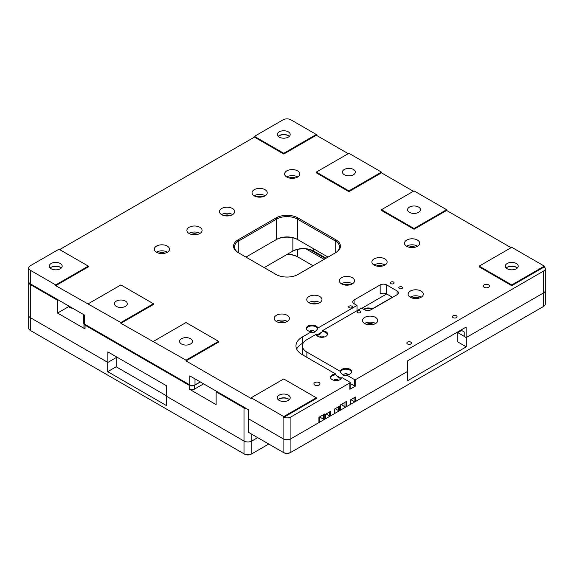 <?xml version="1.0" encoding="UTF-8"?>
<svg xmlns="http://www.w3.org/2000/svg" width="574" height="574" viewBox="0 0 574 574"><rect width="100%" height="100%" fill="white"/><g stroke="black" fill="none" stroke-linecap="round" stroke-linejoin="round"><path stroke-width="0.86" d="M286.835 177.079A7.598 4.391 180 0 1 284.611 173.972A7.598 4.391 180 0 1 289.303 169.918A7.598 4.391 180 0 1 297.583 170.873A7.598 4.391 180 0 1 299.815 173.972A7.598 4.391 180 0 1 295.122 178.026A7.598 4.391 180 0 1 286.835 177.079M297.741 176.986A7.598 4.391 0 0 0 297.583 176.892A7.598 4.391 0 0 0 286.677 176.986M364.727 323.6A7.598 4.391 180 0 1 362.503 320.5A7.598 4.391 180 0 1 367.195 316.446A7.598 4.391 180 0 1 375.475 317.393A7.598 4.391 180 0 1 377.706 320.5A7.598 4.391 180 0 1 373.014 324.554A7.598 4.391 180 0 1 364.727 323.6M375.633 323.506A7.598 4.391 0 0 0 375.475 323.413A7.598 4.391 0 0 0 364.569 323.506M410.331 297.275A7.598 4.391 180 0 1 408.107 294.168A7.598 4.391 180 0 1 412.799 290.114A7.598 4.391 180 0 1 421.079 291.068A7.598 4.391 180 0 1 423.303 294.168A7.598 4.391 180 0 1 418.611 298.222A7.598 4.391 180 0 1 410.331 297.275M421.237 297.174A7.598 4.391 0 0 0 421.079 297.081A7.598 4.391 0 0 0 410.173 297.174M390.88 283.635A1.887 1.091 180 0 1 390.327 282.86A1.887 1.091 180 0 1 391.49 281.856A1.887 1.091 180 0 1 393.549 282.092A1.887 1.091 180 0 1 394.101 282.86A1.887 1.091 180 0 1 392.939 283.872A1.887 1.091 180 0 1 390.88 283.635M349.186 307.707A1.887 1.091 180 0 1 348.633 306.932A1.887 1.091 180 0 1 349.796 305.928A1.887 1.091 180 0 1 351.855 306.164A1.887 1.091 180 0 1 352.407 306.932A1.887 1.091 180 0 1 351.245 307.944A1.887 1.091 180 0 1 349.186 307.707M399.346 288.521A1.887 1.091 180 0 1 398.794 287.753A1.887 1.091 180 0 1 399.956 286.742A1.887 1.091 180 0 1 402.015 286.978A1.887 1.091 180 0 1 402.568 287.753A1.887 1.091 180 0 1 401.405 288.758A1.887 1.091 180 0 1 399.346 288.521M357.652 312.593A1.887 1.091 180 0 1 357.1 311.826A1.887 1.091 180 0 1 358.262 310.814A1.887 1.091 180 0 1 360.321 311.051A1.887 1.091 180 0 1 360.874 311.826A1.887 1.091 180 0 1 359.711 312.83A1.887 1.091 180 0 1 357.652 312.593M314.817 385.097A3.042 1.758 180 0 1 313.928 383.855A3.042 1.758 180 0 1 315.808 382.227A3.042 1.758 180 0 1 319.115 382.614A3.042 1.758 180 0 1 320.005 383.855A3.042 1.758 180 0 1 318.132 385.477A3.042 1.758 180 0 1 314.817 385.097M484.205 287.301A3.042 1.758 180 0 1 483.308 286.06A3.042 1.758 180 0 1 485.188 284.439A3.042 1.758 180 0 1 488.503 284.819A3.042 1.758 180 0 1 489.392 286.06A3.042 1.758 180 0 1 487.513 287.682A3.042 1.758 180 0 1 484.205 287.301M407.526 343.984A2.303 1.327 180 0 1 406.851 343.044A2.303 1.327 180 0 1 408.272 341.817A2.303 1.327 180 0 1 410.783 342.104A2.303 1.327 180 0 1 411.458 343.044A2.303 1.327 180 0 1 410.03 344.271A2.303 1.327 180 0 1 407.526 343.984M453.123 317.652A2.303 1.327 180 0 1 452.448 316.712A2.303 1.327 180 0 1 453.876 315.485A2.303 1.327 180 0 1 456.38 315.772A2.303 1.327 180 0 1 457.055 316.712A2.303 1.327 180 0 1 455.634 317.939A2.303 1.327 180 0 1 453.123 317.652M406.708 246.282A7.598 4.391 180 0 1 404.483 243.182A7.598 4.391 180 0 1 409.176 239.128A7.598 4.391 180 0 1 417.456 240.076A7.598 4.391 180 0 1 419.687 243.182A7.598 4.391 180 0 1 414.995 247.236A7.598 4.391 180 0 1 406.708 246.282M417.614 246.189A7.598 4.391 0 0 0 417.456 246.095A7.598 4.391 0 0 0 406.55 246.189M374.133 265.088A7.598 4.391 180 0 1 371.909 261.988A7.598 4.391 180 0 1 376.601 257.934A7.598 4.391 180 0 1 384.881 258.881A7.598 4.391 180 0 1 387.113 261.988A7.598 4.391 180 0 1 382.42 266.042A7.598 4.391 180 0 1 374.133 265.088M385.039 264.994A7.598 4.391 0 0 0 384.881 264.901A7.598 4.391 0 0 0 373.975 264.994M341.559 283.893A7.598 4.391 180 0 1 339.334 280.794A7.598 4.391 180 0 1 344.027 276.74A7.598 4.391 180 0 1 352.307 277.694A7.598 4.391 180 0 1 354.538 280.794A7.598 4.391 180 0 1 349.846 284.848A7.598 4.391 180 0 1 341.559 283.893M352.472 283.8A7.598 4.391 0 0 0 352.307 283.707A7.598 4.391 0 0 0 341.401 283.8M308.984 302.706A7.598 4.391 180 0 1 306.76 299.599A7.598 4.391 180 0 1 311.452 295.545A7.598 4.391 180 0 1 319.74 296.5A7.598 4.391 180 0 1 321.964 299.599A7.598 4.391 180 0 1 317.271 303.653A7.598 4.391 180 0 1 308.984 302.706M319.897 302.606A7.598 4.391 0 0 0 319.74 302.512A7.598 4.391 0 0 0 308.826 302.606M276.417 321.512A7.598 4.391 180 0 1 274.185 318.405A7.598 4.391 180 0 1 278.878 314.351A7.598 4.391 180 0 1 287.165 315.305A7.598 4.391 180 0 1 289.389 318.405A7.598 4.391 180 0 1 284.697 322.459A7.598 4.391 180 0 1 276.417 321.512M287.323 321.418A7.598 4.391 0 0 0 287.165 321.318A7.598 4.391 0 0 0 276.259 321.418M156.544 252.302A7.598 4.391 180 0 1 154.313 249.202A7.598 4.391 180 0 1 159.005 245.148A7.598 4.391 180 0 1 167.292 246.095A7.598 4.391 180 0 1 169.517 249.202A7.598 4.391 180 0 1 164.824 253.256A7.598 4.391 180 0 1 156.544 252.302M167.45 252.208A7.598 4.391 0 0 0 167.292 252.115A7.598 4.391 0 0 0 156.386 252.208M189.119 233.496A7.598 4.391 180 0 1 186.887 230.389A7.598 4.391 180 0 1 191.58 226.335A7.598 4.391 180 0 1 199.867 227.29A7.598 4.391 180 0 1 202.091 230.389A7.598 4.391 180 0 1 197.399 234.45A7.598 4.391 180 0 1 189.119 233.496M200.025 233.403A7.598 4.391 0 0 0 199.867 233.309A7.598 4.391 0 0 0 188.961 233.403M221.693 214.69A7.598 4.391 180 0 1 219.462 211.584A7.598 4.391 180 0 1 224.154 207.53A7.598 4.391 180 0 1 232.441 208.484A7.598 4.391 180 0 1 234.666 211.584A7.598 4.391 180 0 1 229.973 215.637A7.598 4.391 180 0 1 221.693 214.69M232.599 214.597A7.598 4.391 0 0 0 232.441 214.504A7.598 4.391 0 0 0 221.528 214.597M254.26 195.885A7.598 4.391 180 0 1 252.036 192.778A7.598 4.391 180 0 1 256.729 188.724A7.598 4.391 180 0 1 265.016 189.678A7.598 4.391 180 0 1 267.24 192.778A7.598 4.391 180 0 1 262.548 196.832A7.598 4.391 180 0 1 254.26 195.885M265.174 195.791A7.598 4.391 0 0 0 265.016 195.698A7.598 4.391 0 0 0 254.103 195.791M322.337 330.732A5.711 3.3 180 0 1 325.896 331.686A5.711 3.3 180 0 1 327.567 334.018A5.711 3.3 180 0 1 324.037 337.06A5.711 3.3 180 0 1 317.817 336.35A5.711 3.3 180 0 1 316.159 334.29L306.868 339.657A15.204 8.775 0 0 0 302.419 345.864A15.204 8.775 0 0 0 306.868 352.07L340.267 371.349A5.711 3.3 180 0 1 346.201 368.336A5.711 3.3 180 0 1 351.668 371.629A5.711 3.3 180 0 1 346.438 374.915L354.431 379.529L354.431 385.922A0.918 0.531 0 0 0 355.729 385.922L349.867 389.308A0.918 0.531 0 0 0 350.14 388.928L350.14 382.535A0.918 0.531 180 0 0 349.867 382.162L341.882 377.549A5.711 3.3 180 0 1 338.151 380.368A5.711 3.3 180 0 1 332.145 379.601A5.711 3.3 180 0 1 330.473 377.269A5.711 3.3 180 0 1 335.704 373.983L302.311 354.703A21.654 12.499 180 0 1 295.969 345.864A21.654 12.499 180 0 1 302.311 337.024L311.603 331.657L311.603 332.411L314.688 332.138L317.774 328.852L317.774 328.098L357.035 305.433L354.101 303.739A4.606 2.662 180 0 1 352.752 301.859A4.606 2.662 180 0 1 354.101 299.972L380.16 284.934A4.606 2.662 180 0 1 386.675 284.934L397.1 290.946A4.606 2.662 180 0 1 398.449 292.826A4.606 2.662 180 0 1 397.1 294.713L371.041 309.752A4.606 2.662 180 0 1 364.526 309.752L361.591 308.066L322.337 330.732L322.165 331.578C320.227 334.585 318.29 335.711 316.331 334.943M327.532 334.391A5.711 3.3 0 0 0 325.896 332.432A5.711 3.3 0 0 0 322.337 331.478M311.603 331.657A5.711 3.3 180 0 1 308.044 330.703A5.711 3.3 180 0 1 306.373 328.371A5.711 3.3 180 0 1 309.895 325.329A5.711 3.3 180 0 1 316.123 326.039A5.711 3.3 180 0 1 317.774 328.098M317.774 328.852A5.711 3.3 0 0 0 316.123 326.793A5.711 3.3 0 0 0 310.204 326.01A5.711 3.3 0 0 0 306.408 328.751M330.66 378.108A5.525 3.193 180 0 1 335.876 374.836L335.704 374.736A5.711 3.3 0 0 0 330.509 377.649M341.702 378.201L338.789 378.022L335.876 374.836M338.409 380.311A2.303 1.327 0 0 0 337.813 379.715A2.303 1.327 0 0 0 333.96 380.311M340.267 371.349L340.267 372.103L343.352 375.389L346.438 375.669L346.438 374.915M340.439 372.203A5.525 3.193 180 0 1 343.984 369.398A5.525 3.193 180 0 1 349.867 370.122A5.525 3.193 180 0 1 351.482 372.461M348.181 374.664A2.303 1.327 0 0 0 347.586 374.076A2.303 1.327 0 0 0 345.074 373.782A2.303 1.327 0 0 0 343.654 375.016A2.303 1.327 0 0 0 343.941 375.654M322.165 331.578A5.525 3.193 180 0 1 325.759 332.511A5.525 3.193 180 0 1 327.381 334.85M324.08 337.053A2.303 1.327 0 0 0 323.485 336.457A2.303 1.327 0 0 0 319.632 337.053M306.559 329.211A5.525 3.193 180 0 1 309.903 326.19A5.525 3.193 180 0 1 315.994 326.871A5.525 3.193 180 0 1 317.601 328.945M314.1 332.396A2.303 1.327 0 0 0 314.387 331.758A2.303 1.327 0 0 0 313.713 330.818A2.303 1.327 0 0 0 309.86 331.413M289.167 177.997A4.606 2.662 180 0 1 295.251 177.997M294.075 178.227A4.147 2.396 0 0 0 290.351 178.227M366.614 324.396A5.066 2.927 180 0 1 373.595 324.396M372.024 324.741A4.42 2.554 0 0 0 368.178 324.741M412.211 298.064A5.066 2.927 180 0 1 419.199 298.064M417.628 298.415A4.42 2.554 0 0 0 413.782 298.415M409.04 247.2A4.606 2.662 180 0 1 415.124 247.2M413.94 247.437A4.147 2.396 0 0 0 410.223 247.437M376.465 266.006A4.606 2.662 180 0 1 382.549 266.006M381.373 266.243A4.147 2.396 0 0 0 377.649 266.243M343.891 284.812A4.606 2.662 180 0 1 349.982 284.812M348.798 285.048A4.147 2.396 0 0 0 345.074 285.048M311.316 303.624A4.606 2.662 180 0 1 317.408 303.624M316.224 303.854A4.147 2.396 0 0 0 312.5 303.854M278.749 322.43A4.606 2.662 180 0 1 284.833 322.43M283.649 322.66A4.147 2.396 0 0 0 279.925 322.66M158.876 253.22A4.606 2.662 180 0 1 164.96 253.22M163.777 253.457A4.147 2.396 0 0 0 160.06 253.457M191.451 234.414A4.606 2.662 180 0 1 197.535 234.414M196.351 234.651A4.147 2.396 0 0 0 192.627 234.651M224.018 215.609A4.606 2.662 180 0 1 230.109 215.609M228.926 215.838A4.147 2.396 0 0 0 225.202 215.838M256.592 196.803A4.606 2.662 180 0 1 262.684 196.803M261.5 197.033A4.147 2.396 0 0 0 257.776 197.033M354.101 397.768L354.101 401.527L351.324 399.927L351.324 399.375M289.31 399.648A6.45 3.724 0 0 0 288.306 398.894A6.45 3.724 0 0 0 279.179 398.894L279.179 398.894A6.45 3.724 0 0 0 278.175 399.648M279.179 400.401A6.45 3.724 180 0 1 277.292 397.768A6.45 3.724 180 0 1 281.274 394.331A6.45 3.724 180 0 1 288.306 395.134A6.45 3.724 180 0 1 290.193 397.768A6.45 3.724 180 0 1 286.211 401.212A6.45 3.724 180 0 1 279.179 400.401M61.296 268.008A6.45 3.724 0 0 0 60.284 267.254A6.45 3.724 0 0 0 51.165 267.254L51.165 267.254A6.45 3.724 0 0 0 50.16 268.008M51.165 268.754A6.45 3.724 180 0 1 49.278 266.128A6.45 3.724 180 0 1 53.26 262.684A6.45 3.724 180 0 1 60.284 263.495A6.45 3.724 180 0 1 62.179 266.128A6.45 3.724 180 0 1 58.196 269.565A6.45 3.724 180 0 1 51.165 268.754M116.314 306.373A6.45 3.724 180 0 1 114.427 303.739A6.45 3.724 180 0 1 118.409 300.295A6.45 3.724 180 0 1 125.433 301.106A6.45 3.724 180 0 1 127.32 303.739A6.45 3.724 180 0 1 123.345 307.176A6.45 3.724 180 0 1 116.314 306.373M181.463 343.984A6.45 3.724 180 0 1 179.569 341.351A6.45 3.724 180 0 1 183.551 337.907A6.45 3.724 180 0 1 190.582 338.717A6.45 3.724 180 0 1 192.469 341.351A6.45 3.724 180 0 1 188.487 344.787A6.45 3.724 180 0 1 181.463 343.984M289.31 136.361A6.45 3.724 0 0 0 288.306 135.608L288.306 135.608A6.45 3.724 0 0 0 279.179 135.608A6.45 3.724 0 0 0 278.175 136.361M279.179 137.114A6.45 3.724 180 0 1 277.292 134.481A6.45 3.724 180 0 1 281.274 131.044A6.45 3.724 180 0 1 288.306 131.848A6.45 3.724 180 0 1 290.193 134.481A6.45 3.724 180 0 1 286.211 137.918A6.45 3.724 180 0 1 279.179 137.114M344.328 174.726A6.45 3.724 180 0 1 342.441 172.092A6.45 3.724 180 0 1 346.423 168.656A6.45 3.724 180 0 1 353.448 169.459A6.45 3.724 180 0 1 355.342 172.092A6.45 3.724 180 0 1 351.36 175.536A6.45 3.724 180 0 1 344.328 174.726M409.477 212.337A6.45 3.724 180 0 1 407.59 209.704A6.45 3.724 180 0 1 411.572 206.267A6.45 3.724 180 0 1 418.597 207.071A6.45 3.724 180 0 1 420.484 209.704A6.45 3.724 180 0 1 416.509 213.148A6.45 3.724 180 0 1 409.477 212.337M517.325 268.008A6.45 3.724 0 0 0 516.32 267.254L516.32 267.254A6.45 3.724 0 0 0 507.201 267.254A6.45 3.724 0 0 0 506.189 268.008M507.201 268.754A6.45 3.724 180 0 1 505.307 266.128A6.45 3.724 180 0 1 509.289 262.684A6.45 3.724 180 0 1 516.32 263.495A6.45 3.724 180 0 1 518.207 266.128A6.45 3.724 180 0 1 514.225 269.565A6.45 3.724 180 0 1 507.201 268.754M288.607 399.088A7.369 4.255 0 0 0 278.878 399.088M60.593 267.441A7.369 4.255 0 0 0 50.864 267.441M288.607 135.794A7.369 4.255 0 0 0 278.878 135.794M516.622 267.441A7.369 4.255 0 0 0 506.892 267.441M275.922 274.401L238.138 252.582A15.663 9.04 180 0 1 238.138 239.796L275.922 217.984A15.663 9.04 180 0 1 298.078 217.984L335.862 239.796A15.663 9.04 180 0 1 335.862 252.582L298.078 274.401A15.663 9.04 180 0 1 275.922 274.401M354.101 401.527A0.918 0.531 0 0 0 355.406 401.527L407.526 371.443L407.526 360.91L466.153 327.058L466.153 337.591L543.678 292.833L543.678 271.014L355.729 379.529A0.918 0.531 180 0 1 354.431 379.529M543.678 271.014A5.525 3.193 0 0 0 545.3 268.754A5.525 3.193 0 0 0 544.281 266.91L511.757 285.68L479.182 266.874L479.182 266.128L511.757 284.934L511.757 285.68M511.104 247.695L446.608 210.457L414.041 229.263L381.466 210.457L381.466 209.704L414.041 228.509L414.041 229.263M413.388 191.278L381.466 172.846L348.892 191.651L316.317 172.846L316.317 172.092L348.892 190.898L348.892 191.651M348.239 153.66L316.317 135.234L283.743 154.04L254.426 137.114L59.639 249.575M55.728 285.68L55.728 284.934L88.303 266.128L88.303 266.874L55.728 285.68L120.877 322.545L153.445 303.739L153.445 304.493L120.877 323.298L186.019 360.156L218.594 341.351L218.594 342.104L186.019 360.91L251.168 398.521L251.168 397.768L283.743 378.962L316.317 397.768L316.317 398.521L283.8 417.298A5.525 3.193 0 0 0 290.91 416.954L349.867 382.908A0.918 0.531 180 0 0 350.14 382.535M238.138 239.796L238.791 240.922A14.745 8.51 0 0 0 234.472 246.942A14.745 8.51 0 0 0 238.777 252.955L238.791 240.922L276.575 219.11L275.922 217.984M298.078 217.984L297.425 219.11L335.209 240.922L335.209 252.962A14.745 8.51 0 0 0 339.528 246.942A14.745 8.51 0 0 0 335.209 240.922L335.862 239.796M328.041 257.095L297.425 239.423L297.425 219.11A14.745 8.51 0 0 0 276.575 219.11L276.575 239.423L245.959 257.095M335.704 373.983L335.704 374.736M340.691 404.756L340.691 409.807A0.918 0.531 180 0 1 340.418 410.18L340.418 404.914L346.287 401.527L346.287 406.794L350.19 404.541L350.19 400.028L355.406 397.014L355.406 401.527M55.728 284.934L30.322 270.261A5.525 3.193 180 0 1 28.7 268.008L28.7 281.547A5.525 3.193 0 0 0 30.322 283.8L84.522 315.097L84.522 324.123L189.8 384.903L189.8 375.877L248.564 409.807L248.564 418.833L283.09 438.766A5.525 3.193 0 0 0 290.91 438.766L318.922 422.593A0.918 0.531 0 0 0 319.194 422.22L319.194 417.169M318.922 422.593L318.922 417.327L324.784 413.94L324.784 419.207A0.918 0.531 180 0 1 323.485 419.207L319.575 416.954M325.709 414.163L325.709 418.453A0.918 0.531 180 0 1 325.436 418.833L324.784 419.207M325.436 418.833L325.436 414.32L330.646 411.307L330.646 415.82L334.556 413.567A0.918 0.531 0 0 0 334.829 413.187L334.829 408.896M334.556 413.567L334.556 409.054L339.772 406.04L339.772 410.554A0.918 0.531 180 0 1 338.466 410.554L335.209 408.674M340.418 410.18L339.772 410.554M283.8 417.298L283.743 416.573L316.317 397.768M545.3 268.754L545.3 304.112A5.525 3.193 180 0 1 543.678 306.373L543.033 306.746A4.606 2.662 180 0 1 543.033 306.746L543.678 306.373L543.678 292.833A5.525 3.193 0 0 0 545.3 290.573A5.525 3.193 180 0 1 543.678 292.833L466.289 337.512L466.289 346.839L407.389 380.842L407.389 371.514L290.91 438.766A5.525 3.193 180 0 1 283.09 438.766L283.09 416.954L283.743 417.327M283.743 416.573L251.168 397.768M186.019 360.91L186.019 360.156M120.877 323.298L120.877 322.545M218.594 341.351L186.019 322.545L153.445 341.351M153.445 303.739L120.877 284.934L88.303 303.739M88.303 266.128L58.986 249.202L30.322 265.748A5.525 3.193 180 0 0 28.7 268.008M254.426 137.114L254.426 136.361L283.09 119.815A5.525 3.193 180 0 1 290.91 119.815L316.317 134.481L316.317 135.234M254.426 136.361L283.743 153.287L283.743 154.04M283.743 153.287L316.317 134.481M381.466 172.846L381.466 172.092L348.892 153.287L316.317 172.092M446.608 210.457L446.608 209.704L414.041 190.898L381.466 209.704M544.281 266.91L544.331 266.128L511.757 247.315L479.182 266.128M348.892 190.898L381.466 172.092M414.041 228.509L446.608 209.704M511.757 284.934L544.331 266.128M354.431 385.922L350.14 383.446M341.25 378.316L336.335 375.475M351.632 372.002A5.711 3.3 0 0 0 345.871 369.082A5.711 3.3 0 0 0 340.267 372.103M302.419 345.864L302.419 352.257A15.204 8.775 0 0 0 303.366 355.313M357.035 310.699L357.035 305.433M392.537 297.346L386.675 293.96A4.606 2.662 0 0 0 380.16 293.96L380.16 284.934M386.675 284.934L386.675 293.96L361.921 308.252M321.705 332.217L316.791 335.058M303.366 342.807L302.311 343.417A21.654 12.499 0 0 0 296.686 349.064M466.153 337.591L464.201 336.457L464.201 331.944L460.944 330.064M297.425 239.423A14.745 8.51 0 0 0 276.575 239.423L275.922 239.796A15.663 9.04 0 0 1 298.078 239.796L297.425 239.423L298.078 239.796M350.19 404.541A0.918 0.531 0 0 0 350.463 404.161L350.463 399.87M346.287 406.794A0.918 0.531 180 0 1 344.981 406.794L342.204 405.194L342.032 404.34M330.646 415.82A0.918 0.531 180 0 1 329.347 415.82L326.57 414.22L326.57 413.667M189.8 384.903A3.688 2.131 0 0 0 195.009 384.903L195.009 378.89M200.226 381.897L195.009 384.903M84.522 324.123A3.688 2.131 180 0 1 83.445 322.617L83.445 314.473M68.98 306.121L68.98 306.466A3.042 1.758 0 0 0 69.863 307.614A3.042 1.758 0 0 0 72.417 308.109M200.355 381.968L194.493 385.355A3.688 2.131 180 0 1 189.277 385.355L85.045 325.178A3.688 2.131 180 0 1 83.962 323.707L83.962 327.431A3.688 2.131 0 0 0 85.045 328.938L57.551 313.067L57.551 300.274L30.322 284.553L30.322 317.652L107.847 362.416L107.847 351.884L166.474 385.735L166.474 396.268L244 441.026A5.525 3.193 0 0 0 251.821 441.026A5.525 3.193 180 0 1 244 441.026L166.611 396.34L166.611 405.667L107.711 371.665L107.711 362.338L30.322 317.652A5.525 3.193 180 0 1 28.7 315.399L28.7 328.185A5.525 3.193 180 0 0 30.322 330.445L30.322 317.652A5.525 3.193 180 0 1 28.7 315.399L28.7 282.3A5.525 3.193 0 0 0 30.322 284.553M203.612 383.855L194.493 389.115L194.493 385.355M268.761 444.032L251.168 454.185A4.606 2.662 180 0 1 244.653 454.185L244 453.812L244 407.927L216.118 391.827L216.118 404.613L189.277 389.115A3.688 2.131 0 0 0 194.493 389.115M326.089 258.228L313.713 251.082A14.745 8.51 0 0 0 292.862 251.082L264.198 267.627M363.758 309.314A5.525 3.193 180 0 1 372.174 308.905L392.372 297.246M216.771 391.446L216.118 391.827M244 407.927A5.525 3.193 0 0 0 246.813 408.796M28.736 281.92A5.525 3.193 0 0 0 28.7 282.3M57.551 300.274L58.204 299.901M57.551 313.067L68.98 306.466M244.653 454.185L244 453.812A5.525 3.193 180 0 0 251.821 453.812L251.821 441.026L257.683 437.639L251.821 441.026L251.821 434.253M116.967 357.15L107.847 362.416M313.713 248.822L313.713 251.082L314.365 251.455A15.663 9.04 0 0 0 292.209 251.455L292.862 251.082L292.862 237.808M371.787 309.321A5.525 3.193 0 0 0 364.246 309.594M325.436 258.601L309.967 249.668M306.121 248.958L324.131 259.355M313.06 265.748L297.425 256.721A14.745 8.51 0 0 0 287.402 254.232M297.425 249.468L297.425 256.721L298.078 257.102A15.663 9.04 0 0 0 287.029 254.447M543.033 306.746L290.257 452.685A4.606 2.662 180 0 1 283.743 452.685L248.564 432.373L248.564 418.833L283.09 438.766L283.09 452.305A5.525 3.193 180 0 0 290.91 452.305L290.91 416.954M464.201 336.307L457.815 332.626L461.596 330.445M457.815 332.626L457.815 341.953L466.289 346.839M30.322 330.445L30.967 330.818A4.606 2.662 180 0 1 30.96 330.818L244 453.812M116.185 357.602L116.185 366.779L107.711 371.665M116.185 366.779L166.474 395.816M355.729 379.529L355.729 385.922M349.867 389.308L349.867 382.908M30.322 270.261L30.322 283.8M306.868 357.337L306.868 352.07M397.1 294.713L397.1 290.946M354.101 303.739L354.101 299.972M302.311 343.417L302.311 337.024M350.19 403.787L350.19 400.028M344.981 402.281L344.981 406.794M340.418 409.427L340.418 404.914M338.466 406.794L338.466 410.554M329.347 412.06L329.347 415.82M323.485 414.693L323.485 419.207M85.045 328.938L85.045 325.178M189.277 389.115L189.277 385.355M313.713 251.082L314.365 251.455M292.209 251.455L292.862 251.082M283.743 452.685L283.09 452.305"/></g></svg>
